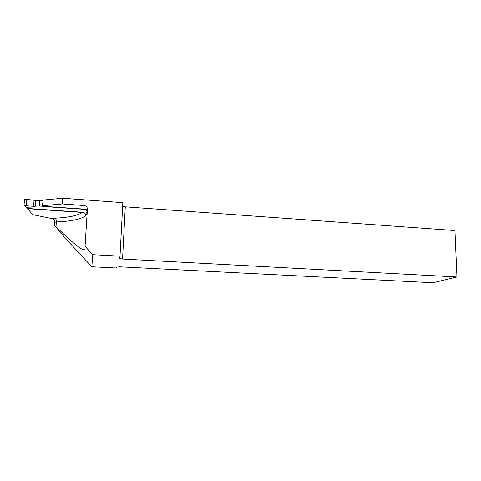 <?xml version="1.0" encoding="UTF-8"?>
<svg xmlns="http://www.w3.org/2000/svg" width="481" height="481" viewBox="0 0 481 481"><rect width="100%" height="100%" fill="white"/><g stroke="black" fill="none" stroke-linecap="round" stroke-linejoin="round"><path stroke-width="0.72" d="M84.061 209.331L84.067 205.519L62.223 203.962L42.629 205.718L42.49 206.072L44.637 206.571L84.061 209.331C85.528 209.5 86.538 210.227 87.109 211.514L85.6 214.4C85.017 213.119 83.995 212.404 82.534 212.253L27.291 208.441L32.816 214.682L52.158 218.627C53.848 219.15 54.726 220.364 54.798 222.282L54.569 225.439L56.006 226.659C74.218 244.54 83.886 252.086 85.017 249.302L85.047 246.344L92.785 254.677L120.016 256.169L122.847 202.657L62.626 198.244L43.062 200.066L42.508 205.766M54.569 225.439L65.656 238.606L91.823 266.769L92.785 254.677M91.823 266.769L116.155 267.995L116.444 267.111L119.763 266.823L433.014 282.756L456.95 276.978L122.553 259.043L119.474 258.531L120.016 256.169M62.223 203.962L62.626 198.244M84.067 205.519C86.201 205.874 87.314 207.077 87.398 209.121L85.047 246.344M456.95 276.978L454.96 230.549L125.276 206.836L122.655 206.331M43.062 200.066L42.629 205.718M26.311 207.083L27.537 208.67L83.76 212.548M27.495 208.664L26.882 208.02M42.905 200.577L34.079 200.288L33.61 206.301L24.711 205.712L26.521 207.263L35.089 206.926L34.674 206.343L33.61 206.301M39.881 200.397L39.448 206.036L34.866 206.181L35.089 206.926M87.386 209.343L39.448 206.036M24.711 205.712L24.05 205.02L24.477 199.801L25.246 199.158L34.079 200.288M26.774 199.236L26.245 205.742M25.86 206.698L27.393 208.273M52.158 218.627L54.9 218.188C69.066 217.496 78.277 215.518 82.534 212.253M87.091 214.003C84.452 218.446 74.206 221.098 56.349 221.957L56.006 226.659M54.9 218.188C55.898 218.795 56.379 220.051 56.349 221.957L54.798 222.282M125.276 206.836L122.553 259.043M87.103 211.622L87.217 211.971M35.756 200.547L35.311 206.175M119.474 258.531L119.516 257.684"/></g></svg>
